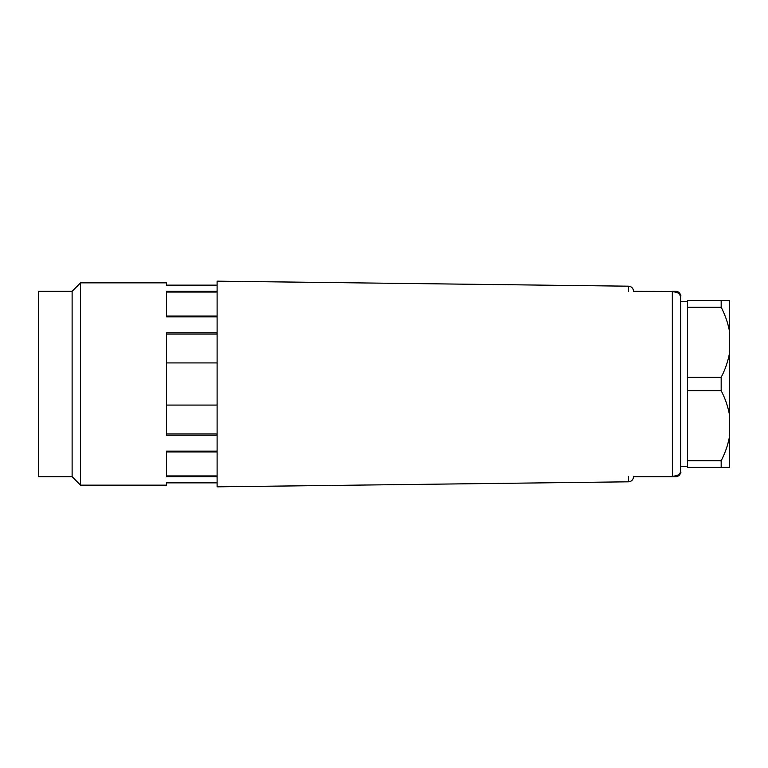 <?xml version="1.0" encoding="UTF-8"?>
<svg xmlns="http://www.w3.org/2000/svg" width="768" height="768" viewBox="0 0 768 768"><rect width="100%" height="100%" fill="white"/><g stroke="black" fill="none" stroke-linecap="round" stroke-linejoin="round"><path stroke-width="1.15" d="M166.522 405.072L217.104 405.072L166.522 405.072M217.104 476.698L166.522 476.698L166.522 451.142L217.104 451.142M217.104 435.206L166.522 435.206L166.522 332.794L217.104 332.794M217.104 316.858L166.522 316.858L166.522 291.302L217.104 291.302M217.104 285.216L166.522 285.216L166.522 282.845L80.544 282.845L80.544 485.155L166.522 485.155L166.522 482.784L217.104 482.784M72.115 291.274L72.115 476.726L38.4 476.726L38.4 291.274L72.115 291.274L80.544 282.845M166.522 362.928L217.104 362.928M673.344 476.438L672.384 476.467C678.854 475.306 681.629 473.702 680.707 471.667L679.469 474.221L676.579 475.824M675.754 476.064L674.794 476.266M674.419 476.323L673.795 476.4M678.47 293.04L680.707 296.314L680.707 471.667A5.059 5.059 0 0 1 675.648 476.726L633.504 476.726C633.187 479.827 631.526 481.507 628.512 481.814L628.512 476.448M672.384 476.467L672.326 291.274L675.648 291.274A5.059 5.059 0 0 1 680.707 296.333C681.61 294.288 678.835 292.685 672.384 291.533L633.504 291.274C633.187 288.173 631.526 286.493 628.512 286.186L217.104 281.165L217.104 486.835L628.512 481.814M675.763 291.946L676.579 292.176M721.171 300.547L729.6 300.547L729.6 331.978C728.083 323.414 725.28 315.178 721.171 307.277L721.171 300.547L687.456 300.547L687.456 377.28L721.171 377.28C725.28 369.37 728.083 361.142 729.6 352.57L729.6 415.43C728.083 406.858 725.28 398.63 721.171 390.72L721.171 377.28M721.171 460.723C725.28 452.822 728.083 444.586 729.6 436.022L729.6 467.453L721.171 467.453L721.171 460.723L687.456 460.723L687.456 377.28M729.6 352.57L729.6 331.978M729.6 436.022L729.6 415.43M721.171 307.277L687.456 307.277M721.171 390.72L687.456 390.72M721.171 467.453L687.456 467.453L687.456 460.723M217.104 451.949L166.522 451.949M166.522 475.93L217.104 475.93M217.104 292.07L166.522 292.07M166.522 316.051L217.104 316.051M217.104 334.061L166.522 334.061M166.522 433.939L217.104 433.939M628.512 291.552L628.512 286.186M72.115 476.726L80.544 485.155M217.104 482.861L166.522 482.861M166.522 285.139L217.104 285.139M687.456 301.392L680.707 301.392M687.456 466.608L680.707 466.608"/></g></svg>
